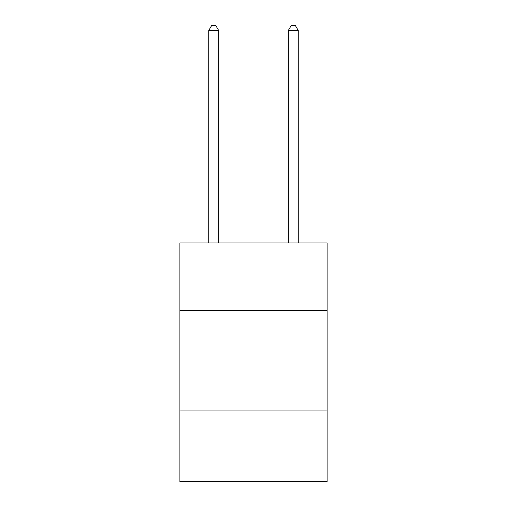 <?xml version="1.0" encoding="UTF-8"?>
<svg xmlns="http://www.w3.org/2000/svg" width="507" height="507" viewBox="0 0 507 507"><rect width="100%" height="100%" fill="white"/><g stroke="black" fill="none" stroke-linecap="round" stroke-linejoin="round"><path stroke-width="0.76" d="M327.097 310.588L327.097 242.961L179.903 242.961L179.903 310.588L327.097 310.588L327.097 481.65L179.903 481.65L179.903 310.588M327.097 410.043L179.903 410.043M218.688 242.961L218.688 30.521L208.745 30.521L208.745 242.961M208.745 30.521L211.73 25.35L215.709 25.35L218.688 30.521M298.255 242.961L298.255 30.521L288.312 30.521L288.312 242.961M288.312 30.521L291.291 25.35L295.27 25.35L298.255 30.521"/></g></svg>
